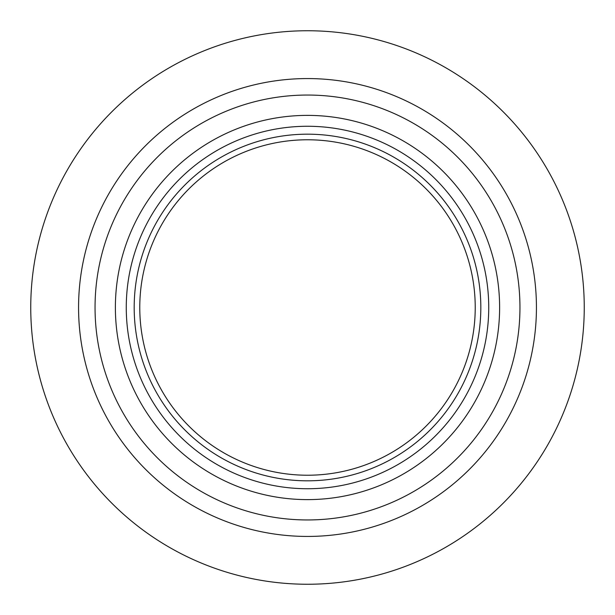 <?xml version="1.0" encoding="UTF-8"?>
<svg xmlns="http://www.w3.org/2000/svg" width="615" height="615" viewBox="0 0 615 615"><rect width="100%" height="100%" fill="white"/><g stroke="black" fill="none" stroke-linecap="round" stroke-linejoin="round"><path stroke-width="0.92" d="M307.5 584.25A276.75 276.75 0 0 1 30.75 307.5A276.75 276.75 0 0 1 307.5 30.75A276.75 276.75 0 0 1 584.25 307.5A276.75 276.75 0 0 1 307.5 584.25M475.226 307.5A167.726 167.726 0 0 1 307.5 475.226A167.726 167.726 0 0 1 139.774 307.5A167.726 167.726 0 0 1 307.5 139.774A167.726 167.726 0 0 1 475.226 307.5M134.185 307.5A173.315 173.315 0 0 0 394.161 457.598A173.315 173.315 0 0 0 394.161 157.402A173.315 173.315 0 0 0 134.185 307.5M307.5 519.952A212.452 212.452 0 0 1 95.048 307.5A212.452 212.452 0 0 1 307.5 95.048A212.452 212.452 0 0 1 519.952 307.5A212.452 212.452 0 0 1 307.5 519.952M307.5 488.733A181.233 181.233 0 0 1 126.267 307.5A181.233 181.233 0 0 1 307.5 126.267A181.233 181.233 0 0 1 488.733 307.5A181.233 181.233 0 0 1 307.5 488.733M499.618 307.5A192.118 192.118 0 0 0 307.5 115.382A192.118 192.118 0 0 0 115.382 307.5A192.118 192.118 0 0 0 307.5 499.618A192.118 192.118 0 0 0 499.618 307.5M307.5 78.566A228.934 228.934 0 0 0 78.566 307.5A228.934 228.934 0 0 0 307.5 536.434A228.934 228.934 0 0 0 536.434 307.5A228.934 228.934 0 0 0 307.5 78.566"/></g></svg>
